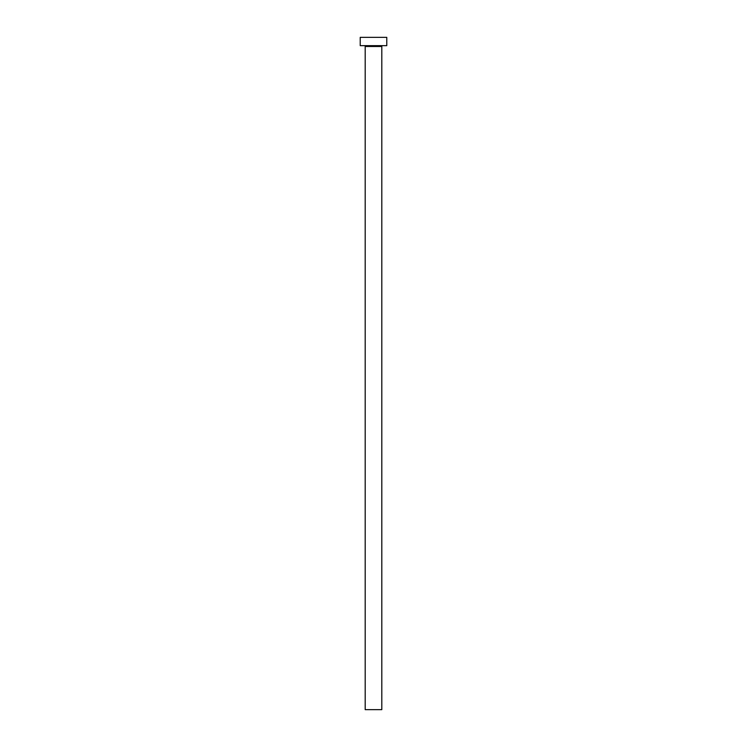 <?xml version="1.0" encoding="UTF-8"?>
<svg xmlns="http://www.w3.org/2000/svg" width="747" height="747" viewBox="0 0 747 747"><rect width="100%" height="100%" fill="white"/><g stroke="black" fill="none" stroke-linecap="round" stroke-linejoin="round"><path stroke-width="1.12" d="M381.801 46.482L365.199 46.482L365.199 709.65L381.801 709.65L381.801 46.482A0.831 0.831 0 0 1 382.632 45.651M365.199 46.482A0.831 0.831 0 0 0 364.368 45.651M386.778 45.651L360.222 45.651L360.222 37.35L386.778 37.35L386.778 45.651"/></g></svg>
